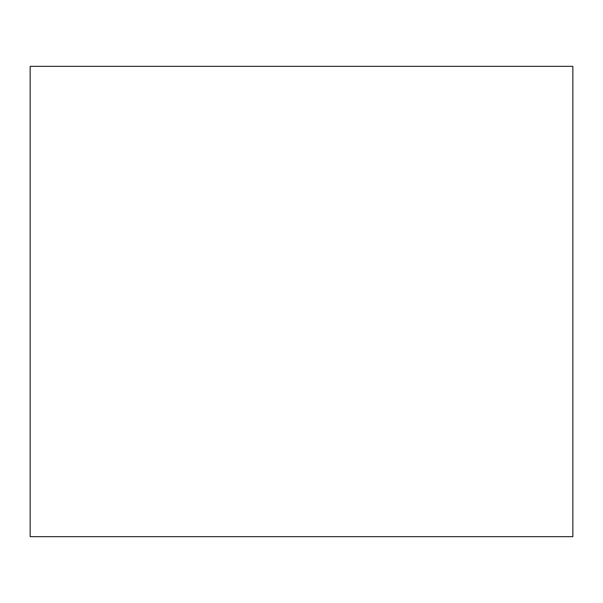 <?xml version="1.0" encoding="UTF-8"?>
<svg xmlns="http://www.w3.org/2000/svg" width="603" height="603" viewBox="0 0 603 603"><rect width="100%" height="100%" fill="white"/><g stroke="black" fill="none" stroke-linecap="round" stroke-linejoin="round"><path stroke-width="0.9" d="M572.85 536.67L572.85 66.33L30.15 66.33L30.15 536.67L572.85 536.67"/></g></svg>
